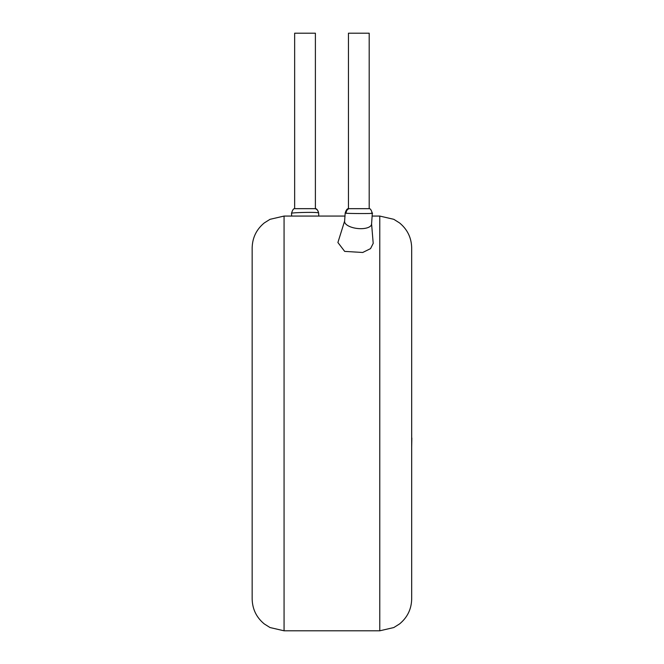 <?xml version="1.0" encoding="UTF-8"?>
<svg xmlns="http://www.w3.org/2000/svg" width="664" height="664" viewBox="0 0 664 664"><rect width="100%" height="100%" fill="white"/><g stroke="black" fill="none" stroke-linecap="round" stroke-linejoin="round"><path stroke-width="1" d="M371.367 213.094C378.314 213.667 353.182 213.659 346.567 213.285L345.197 213.044C346.11 210.015 347.197 208.554 348.451 208.662L369.192 208.662L369.192 33.2L348.451 33.2L348.451 208.662M315.383 208.662L294.65 208.662L294.65 33.2L315.392 33.2L315.392 208.662C316.645 208.562 317.732 210.015 318.645 213.044L318.521 212.953C317.11 211.799 290.658 212.654 291.529 213.285L291.654 213.343M345.189 213.044L344.608 221.228A13.562 5.818 6.3 0 0 345.828 224.058A13.562 5.818 6.3 0 0 363.449 228.557A13.562 5.818 6.3 0 0 371.566 224.2L372.313 213.285C371.317 210.007 370.28 208.463 369.184 208.67M344.641 220.987L337.901 242.509L344.674 251.39L362.727 252.478L370.553 248.618L373.201 243.364L371.591 223.951M379.775 216.066L393.81 219.319L399.529 222.913C407.406 229.412 411.456 237.762 411.68 247.971L411.68 598.895C411.456 609.104 407.406 617.454 399.529 623.952L393.81 627.546L379.775 630.8L379.775 216.066L372.197 216.066M252.162 598.895L252.162 247.971C252.386 237.762 256.437 229.412 264.313 222.913L270.032 219.319L284.067 216.066L284.067 630.8L270.032 627.546L264.313 623.952C256.437 617.454 252.386 609.104 252.162 598.895M411.68 437.991L411.68 399.438M411.838 437.991L411.68 447.221M346.102 213.252A4.789 4.465 -92 0 1 349.023 208.662M318.521 212.953A4.789 4.739 -95.9 0 0 315.226 208.662M318.654 213.044L318.795 216.066L318.654 213.044M379.775 630.8L284.067 630.8M345.039 216.066L284.067 216.066M294.65 208.662C293.563 208.454 292.517 209.99 291.529 213.285L291.637 216.066"/></g></svg>
